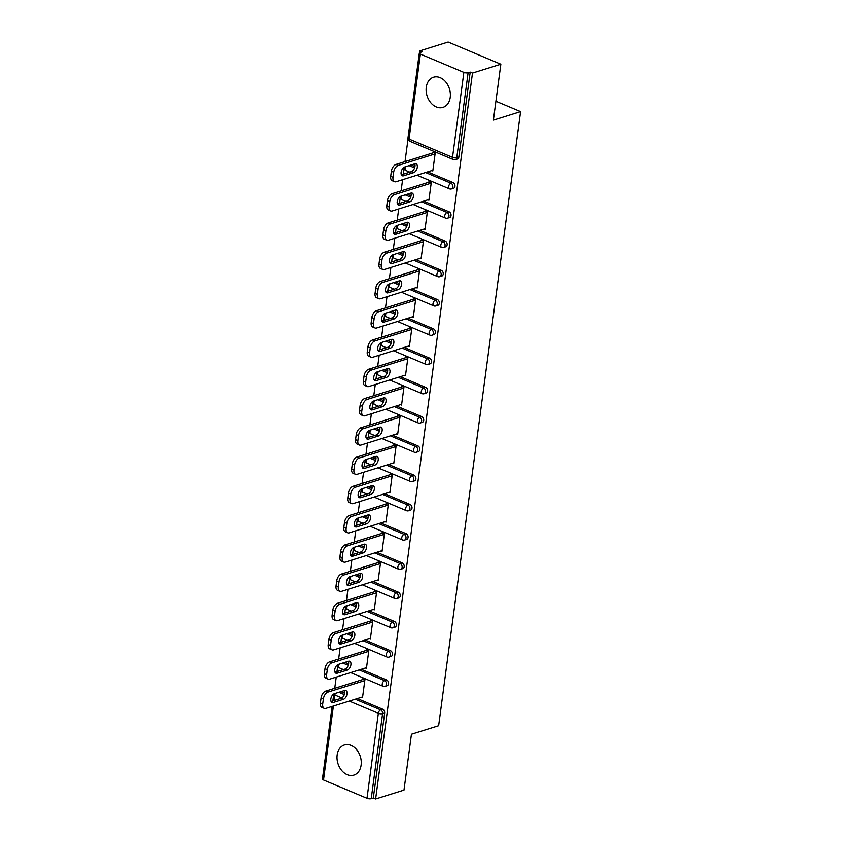 <?xml version="1.0" encoding="UTF-8"?>
<svg xmlns="http://www.w3.org/2000/svg" width="841" height="841" viewBox="0 0 841 841"><rect width="100%" height="100%" fill="white"/><g stroke="black" fill="none" stroke-linecap="round" stroke-linejoin="round"><path stroke-width="1.26" d="M426.261 87.275A15.79 11.721 -107.3 0 0 430.729 102.676A15.79 11.721 -107.3 0 0 442.955 107.385A15.79 11.721 -107.3 0 0 450.229 97.356A15.79 11.721 -107.3 0 0 445.751 81.955A15.79 11.721 -107.3 0 0 433.535 77.235A15.79 11.721 -107.3 0 0 426.261 87.275M337.167 755.008A15.79 11.721 -107.3 0 0 341.635 770.398A15.79 11.721 -107.3 0 0 353.851 775.118A15.79 11.721 -107.3 0 0 361.136 765.089A15.79 11.721 -107.3 0 0 356.658 749.688A15.79 11.721 -107.3 0 0 344.442 744.968A15.79 11.721 -107.3 0 0 337.167 755.008M419.796 50.902L422.098 51.869L420.027 52.52A3.038 1.083 7.6 0 0 419.323 53.088A3.038 1.083 7.6 0 0 420.384 54.097L463.864 72.389A3.038 1.083 7.6 0 0 468.111 72.746L470.182 72.105L472.484 73.072L500.837 64.221L448.148 42.05L419.796 50.902L419.543 52.752M408.022 139.101L405.026 161.609M404.122 168.358L403.344 174.171M402.608 179.69L401.115 190.865M400.221 197.624L399.443 203.438M398.708 208.946L397.215 220.132M396.311 226.881L395.533 232.694M394.797 238.213L393.304 249.388M392.411 256.137L391.633 261.95M390.897 267.47L389.404 278.644M388.5 285.404L387.733 291.217M386.997 296.726L385.504 307.911M384.6 314.66L383.822 320.474M383.086 325.993L381.593 337.167M380.7 343.927L379.922 349.74M379.186 355.249L377.693 366.424M376.789 373.183L376.011 378.997M375.275 384.505L373.793 395.69M372.889 402.44L372.111 408.253M371.375 413.772L369.882 424.947M368.978 431.706L368.211 437.52M367.475 443.028L365.982 454.214M365.078 460.963L364.3 466.776M363.564 472.285L362.072 483.47M361.178 490.219L360.4 496.032M359.664 501.551L358.171 512.726M357.267 519.486L356.5 525.299M355.764 530.808L354.271 541.993M353.367 548.742L352.589 554.555M351.853 560.074L350.361 571.249M349.467 578.009L348.689 583.812M347.953 589.331L346.46 600.506M345.556 607.265L344.778 613.078M344.043 618.587L342.56 629.772M341.656 636.521L340.878 642.335M340.142 647.854L338.65 659.029M337.746 665.788L336.978 671.602M336.242 677.11L334.75 688.295M500.837 64.221L493.383 120.116L520.579 111.622L495.906 101.246M520.579 111.622L438.645 725.709L411.449 734.204L403.985 790.098L375.633 798.95L373.32 797.983L384.663 713.01L382.592 713.662L371.249 798.624L373.32 797.983M371.249 798.624A3.038 1.083 -172.4 0 1 367.002 798.267L323.533 779.975A3.038 1.083 -172.4 0 1 322.471 778.966L332.142 706.429M472.484 73.072L375.633 798.95M362.513 679.623L362.608 678.876L364.91 679.843L362.534 697.662L361.556 697.252M470.182 72.105L458.839 157.067A3.038 2.25 72.7 0 1 457.441 159.002L455.37 159.643A3.038 2.25 72.7 0 0 456.768 157.719L458.839 157.067M340.931 691.638L344.684 693.215M357.362 698.556L382.729 709.226A3.038 2.25 72.7 0 1 384.663 713.01M411.207 164.962L414.96 166.539M427.638 171.869L453.005 182.55A3.038 2.25 72.7 0 1 454.939 186.334A3.038 2.25 72.7 0 1 453.541 188.258L451.47 188.91A3.038 2.25 72.7 0 0 452.868 186.975A3.038 2.25 -107.3 0 0 450.934 183.191L453.005 182.55M407.307 194.218L411.049 195.795M423.738 201.136L449.105 211.806A3.038 2.25 72.7 0 1 451.028 215.59A3.038 2.25 72.7 0 1 449.63 217.525L447.559 218.166A3.038 2.25 72.7 0 0 448.957 216.242A3.038 2.25 -107.3 0 0 447.034 212.458L449.105 211.806M403.396 223.485L407.149 225.062M419.838 230.392L445.204 241.073A3.038 2.25 72.7 0 1 447.128 244.847A3.038 2.25 72.7 0 1 445.73 246.781L443.659 247.422A3.038 2.25 72.7 0 0 445.057 245.498A3.038 2.25 -107.3 0 0 443.123 241.714L445.204 241.073M399.496 252.742L403.249 254.318M415.927 259.659L441.294 270.329A3.038 2.25 72.7 0 1 443.228 274.113A3.038 2.25 72.7 0 1 441.83 276.037L439.748 276.689A3.038 2.25 72.7 0 0 441.157 274.755A3.038 2.25 -107.3 0 0 439.223 270.97L441.294 270.329M395.596 281.998L399.338 283.575M412.027 288.915L437.394 299.585A3.038 2.25 72.7 0 1 439.317 303.37A3.038 2.25 72.7 0 1 437.919 305.304L435.848 305.945A3.038 2.25 72.7 0 0 437.246 304.022A3.038 2.25 -107.3 0 0 435.323 300.237L437.394 299.585M391.685 311.265L395.438 312.841M408.116 318.171L433.483 328.852A3.038 2.25 72.7 0 1 435.417 332.626A3.038 2.25 72.7 0 1 434.019 334.56L431.948 335.212A3.038 2.25 72.7 0 0 433.346 333.278A3.038 2.25 -107.3 0 0 431.412 329.493L433.483 328.852M387.785 340.521L391.538 342.098M404.216 347.438L429.583 358.108A3.038 2.25 72.7 0 1 431.507 361.893A3.038 2.25 72.7 0 1 430.108 363.817L428.037 364.468A3.038 2.25 72.7 0 0 429.436 362.534A3.038 2.25 -107.3 0 0 427.512 358.76L429.583 358.108M383.885 369.777L387.627 371.354M400.316 376.694L425.683 387.365A3.038 2.25 72.7 0 1 427.606 391.149A3.038 2.25 72.7 0 1 426.208 393.083L424.137 393.725A3.038 2.25 72.7 0 0 425.535 391.801A3.038 2.25 -107.3 0 0 423.612 388.016L425.683 387.365M379.974 399.044L383.727 400.621M396.405 405.951L421.772 416.631A3.038 2.25 72.7 0 1 423.706 420.416A3.038 2.25 72.7 0 1 422.308 422.34L420.237 422.991A3.038 2.25 72.7 0 0 421.635 421.057A3.038 2.25 -107.3 0 0 419.701 417.273L421.772 416.631M376.074 428.3L379.817 429.877M392.505 435.218L417.872 445.888A3.038 2.25 72.7 0 1 419.796 449.672A3.038 2.25 72.7 0 1 418.397 451.606L416.327 452.248A3.038 2.25 72.7 0 0 417.725 450.313A3.038 2.25 -107.3 0 0 415.801 446.539L417.872 445.888M372.164 457.557L375.916 459.144M388.605 464.474L413.961 475.144A3.038 2.25 72.7 0 1 415.896 478.928A3.038 2.25 72.7 0 1 414.497 480.863L412.426 481.504A3.038 2.25 72.7 0 0 413.825 479.58A3.038 2.25 -107.3 0 0 411.89 475.796L413.961 475.144M368.263 486.823L372.016 488.4M384.694 493.741L410.061 504.411A3.038 2.25 72.7 0 1 411.995 508.195A3.038 2.25 72.7 0 1 410.587 510.119L408.516 510.771A3.038 2.25 72.7 0 0 409.914 508.837A3.038 2.25 -107.3 0 0 407.99 505.052L410.061 504.411M364.363 516.08L368.106 517.657M380.794 522.997L406.161 533.667A3.038 2.25 72.7 0 1 408.085 537.452A3.038 2.25 72.7 0 1 406.687 539.386L404.616 540.027A3.038 2.25 72.7 0 0 406.014 538.103A3.038 2.25 -107.3 0 0 404.09 534.319L406.161 533.667M360.453 545.346L364.206 546.923M376.884 552.253L402.25 562.934A3.038 2.25 72.7 0 1 404.185 566.708A3.038 2.25 72.7 0 1 402.786 568.642L400.715 569.294A3.038 2.25 72.7 0 0 402.114 567.36A3.038 2.25 -107.3 0 0 400.179 563.575L402.25 562.934M356.552 574.603L360.295 576.18M372.983 581.52L398.35 592.19A3.038 2.25 72.7 0 1 400.274 595.975A3.038 2.25 72.7 0 1 398.876 597.898L396.805 598.55A3.038 2.25 72.7 0 0 398.203 596.616A3.038 2.25 -107.3 0 0 396.279 592.831L398.35 592.19M352.652 603.859L356.395 605.436M369.083 610.776L394.45 621.446A3.038 2.25 72.7 0 1 396.374 625.231A3.038 2.25 72.7 0 1 394.976 627.165L392.905 627.807A3.038 2.25 72.7 0 0 394.303 625.883A3.038 2.25 -107.3 0 0 392.369 622.098L394.45 621.446M348.742 633.126L352.495 634.703M365.173 640.033L390.539 650.713A3.038 2.25 72.7 0 1 392.474 654.498A3.038 2.25 72.7 0 1 391.076 656.422L388.994 657.073A3.038 2.25 72.7 0 0 390.403 655.139A3.038 2.25 -107.3 0 0 388.468 651.355L390.539 650.713M344.842 662.382L348.584 663.959M361.273 669.299L386.639 679.97A3.038 2.25 72.7 0 1 388.563 683.754A3.038 2.25 72.7 0 1 387.165 685.678L385.094 686.33A3.038 2.25 72.7 0 0 386.492 684.395A3.038 2.25 -107.3 0 0 384.568 680.621L386.639 679.97M365.457 667.985L366.445 668.406L368.821 650.587L366.518 649.609L366.413 650.366M369.367 638.729L370.345 639.139L372.721 621.32L370.418 620.353L370.324 621.1M373.267 609.473L374.245 609.883L376.631 592.064L374.319 591.097L374.224 591.843M377.167 580.206L378.156 580.626L380.531 562.808L378.229 561.83L378.124 562.587M381.078 550.95L382.056 551.36L384.432 533.541L382.129 532.574L382.035 533.32M384.978 521.693L385.966 522.103L388.342 504.285L386.04 503.317L385.935 504.064M388.889 492.427L389.867 492.837L392.242 475.018L389.94 474.051L389.835 474.808M392.789 463.17L393.767 463.58L396.143 445.762L393.84 444.794L393.746 445.541M396.689 433.903L397.677 434.324L400.053 416.505L397.751 415.528L397.646 416.284M400.6 404.647L401.577 405.057L403.953 387.238L401.651 386.271L401.556 387.018M404.5 375.391L405.478 375.801L407.864 357.982L405.551 357.015L405.457 357.761M408.411 346.124L409.388 346.545L411.764 328.726L409.462 327.748L409.357 328.505M412.311 316.868L413.288 317.278L415.664 299.459L413.362 298.492L413.267 299.238M416.211 287.611L417.199 288.021L419.575 270.203L417.273 269.236L417.168 269.982M420.122 258.345L421.099 258.755L423.475 240.936L421.173 239.969L421.068 240.726M424.022 229.088L424.999 229.498L427.386 211.68L425.073 210.713L424.978 211.459M427.922 199.822L428.91 200.242L431.286 182.423L428.984 181.446L428.878 182.203M431.832 170.565L432.81 170.975L435.186 153.157L432.884 152.189L432.789 152.936M322.723 703.98L323.407 698.913L321.094 697.946L320.421 703.013L322.723 703.98A6.076 3.448 112.8 0 0 324.258 708.364A6.076 3.448 112.8 0 0 325.856 708.395L362.639 696.916M321.094 697.946A6.076 3.448 -67.2 0 1 325.73 691.102L328.043 692.069L364.815 680.59M328.043 692.069A6.076 3.448 112.8 0 0 323.407 698.913M343.391 699.323A4.762 2.702 112.8 0 0 346.818 694.971A4.762 2.702 112.8 0 0 345.819 690.535A4.762 2.702 112.8 0 0 344.568 690.514L334.466 693.667A4.762 2.702 112.8 0 0 331.039 698.019A4.762 2.702 112.8 0 0 332.027 702.456A4.762 2.702 112.8 0 0 333.288 702.477L343.391 699.323L341.089 698.356A4.762 2.702 112.8 0 0 344.137 695.065A4.762 2.702 112.8 0 0 344.463 690.545M324.258 708.364L321.956 707.397A6.076 3.448 -67.2 0 1 320.421 703.013M325.73 691.102L363.596 679.286M331.091 701.478L341.089 698.356M326.634 674.713L327.307 669.657L325.004 668.679L324.321 673.746L326.634 674.713A6.076 3.448 112.8 0 0 328.158 679.107A6.076 3.448 112.8 0 0 329.767 679.129L366.539 667.649M325.004 668.679A6.076 3.448 -67.2 0 1 329.64 661.846L331.943 662.813L368.715 651.333M331.943 662.813A6.076 3.448 112.8 0 0 327.307 669.657M347.291 670.067A4.762 2.702 112.8 0 0 350.718 665.704A4.762 2.702 112.8 0 0 349.73 661.268A4.762 2.702 112.8 0 0 348.468 661.247L338.366 664.401A4.762 2.702 112.8 0 0 334.939 668.763A4.762 2.702 112.8 0 0 335.937 673.199A4.762 2.702 112.8 0 0 337.188 673.221L347.291 670.067L344.989 669.1A4.762 2.702 112.8 0 0 348.037 665.809A4.762 2.702 112.8 0 0 348.363 661.278M328.158 679.107L325.856 678.13A6.076 3.448 -67.2 0 1 324.321 673.746M329.64 661.846L367.496 650.03M334.991 672.211L344.989 669.1M330.534 645.457L331.207 640.39L328.905 639.423L328.232 644.49L330.534 645.457A6.076 3.448 112.8 0 0 332.069 649.841A6.076 3.448 112.8 0 0 333.667 649.872L370.45 638.393M328.905 639.423A6.076 3.448 -67.2 0 1 333.541 632.579L335.843 633.557L372.626 622.077M335.843 633.557A6.076 3.448 112.8 0 0 331.207 640.39M351.202 640.8A4.762 2.702 112.8 0 0 354.618 636.448A4.762 2.702 112.8 0 0 353.63 632.012A4.762 2.702 112.8 0 0 352.379 631.99L342.276 635.144A4.762 2.702 112.8 0 0 338.849 639.496A4.762 2.702 112.8 0 0 339.838 643.933A4.762 2.702 112.8 0 0 341.099 643.954L351.202 640.8L348.889 639.833A4.762 2.702 112.8 0 0 351.937 636.553A4.762 2.702 112.8 0 0 352.274 632.022M332.069 649.841L329.756 648.874A6.076 3.448 -67.2 0 1 328.232 644.49M333.541 632.579L371.396 620.763M338.902 642.955L348.889 639.833M334.434 616.201L335.117 611.134L332.815 610.167L332.132 615.223L334.434 616.201A6.076 3.448 112.8 0 0 335.969 620.584A6.076 3.448 112.8 0 0 337.577 620.616L374.35 609.136M332.815 610.167A6.076 3.448 -67.2 0 1 337.441 603.323L339.753 604.29L376.526 592.81M339.753 604.29A6.076 3.448 112.8 0 0 335.117 611.134M355.102 611.544A4.762 2.702 112.8 0 0 358.529 607.191A4.762 2.702 112.8 0 0 357.541 602.755A4.762 2.702 112.8 0 0 356.279 602.734L346.177 605.877A4.762 2.702 112.8 0 0 342.75 610.24A4.762 2.702 112.8 0 0 343.748 614.676A4.762 2.702 112.8 0 0 344.999 614.697L355.102 611.544L352.8 610.577A4.762 2.702 112.8 0 0 355.848 607.286A4.762 2.702 112.8 0 0 356.174 602.766M335.969 620.584L333.667 619.617A6.076 3.448 -67.2 0 1 332.132 615.223M337.441 603.323L375.307 591.507M342.802 613.699L352.8 610.577M338.345 586.934L339.018 581.877L336.715 580.9L336.043 585.967L338.345 586.934A6.076 3.448 112.8 0 0 339.869 591.328A6.076 3.448 112.8 0 0 341.478 591.349L378.25 579.87M336.715 580.9A6.076 3.448 -67.2 0 1 341.351 574.067L343.654 575.034L380.426 563.554M343.654 575.034A6.076 3.448 112.8 0 0 339.018 581.877M359.002 582.287A4.762 2.702 112.8 0 0 362.429 577.925A4.762 2.702 112.8 0 0 361.441 573.488A4.762 2.702 112.8 0 0 360.179 573.467L350.077 576.621A4.762 2.702 112.8 0 0 346.66 580.984A4.762 2.702 112.8 0 0 347.648 585.42A4.762 2.702 112.8 0 0 348.91 585.441L359.002 582.287L356.7 581.31A4.762 2.702 112.8 0 0 359.748 578.03A4.762 2.702 112.8 0 0 360.074 573.499M339.869 591.328L337.567 590.35A6.076 3.448 -67.2 0 1 336.043 585.967M341.351 574.067L379.207 562.251M346.702 584.432L356.7 581.31M342.245 557.678L342.918 552.611L340.616 551.643L339.943 556.71L342.245 557.678A6.076 3.448 112.8 0 0 343.78 562.061A6.076 3.448 112.8 0 0 345.378 562.093L382.161 550.613M340.616 551.643A6.076 3.448 -67.2 0 1 345.252 544.8L347.554 545.777L384.337 534.298M347.554 545.777A6.076 3.448 112.8 0 0 342.918 552.611M362.913 553.021A4.762 2.702 112.8 0 0 366.34 548.668A4.762 2.702 112.8 0 0 365.341 544.232A4.762 2.702 112.8 0 0 364.09 544.211L353.987 547.365A4.762 2.702 112.8 0 0 350.56 551.717A4.762 2.702 112.8 0 0 351.549 556.153A4.762 2.702 112.8 0 0 352.81 556.174L362.913 553.021L360.61 552.053A4.762 2.702 112.8 0 0 363.648 548.763A4.762 2.702 112.8 0 0 363.985 544.243M343.78 562.061L341.467 561.094A6.076 3.448 -67.2 0 1 339.943 556.71M345.252 544.8L383.107 532.984M350.613 555.176L360.61 552.053M346.156 528.421L346.828 523.354L344.526 522.387L343.843 527.444L346.156 528.421A6.076 3.448 112.8 0 0 347.68 532.805A6.076 3.448 112.8 0 0 349.288 532.826L386.061 521.346M344.526 522.387A6.076 3.448 -67.2 0 1 349.162 515.544L351.464 516.511L388.237 505.031M351.464 516.511A6.076 3.448 112.8 0 0 346.828 523.354M366.813 523.764A4.762 2.702 112.8 0 0 370.24 519.402A4.762 2.702 112.8 0 0 369.252 514.976A4.762 2.702 112.8 0 0 367.99 514.944L357.888 518.098A4.762 2.702 112.8 0 0 354.46 522.461A4.762 2.702 112.8 0 0 355.459 526.897A4.762 2.702 112.8 0 0 356.71 526.918L366.813 523.764L364.51 522.797A4.762 2.702 112.8 0 0 367.559 519.507A4.762 2.702 112.8 0 0 367.885 514.986M347.68 532.805L345.378 531.838A6.076 3.448 -67.2 0 1 343.843 527.444M349.162 515.544L387.018 503.727M354.513 525.919L364.51 522.797M350.056 499.155L350.729 494.088L348.426 493.12L347.754 498.187L350.056 499.155A6.076 3.448 112.8 0 0 351.58 503.538A6.076 3.448 112.8 0 0 353.188 503.57L389.961 492.09M348.426 493.12A6.076 3.448 -67.2 0 1 353.062 486.287L355.365 487.254L392.148 475.775M355.365 487.254A6.076 3.448 112.8 0 0 350.729 494.088M370.723 494.508A4.762 2.702 112.8 0 0 374.14 490.145A4.762 2.702 112.8 0 0 373.152 485.709A4.762 2.702 112.8 0 0 371.89 485.688L361.798 488.842A4.762 2.702 112.8 0 0 358.371 493.194A4.762 2.702 112.8 0 0 359.359 497.63A4.762 2.702 112.8 0 0 360.621 497.662L370.723 494.508L368.411 493.53A4.762 2.702 112.8 0 0 371.459 490.25A4.762 2.702 112.8 0 0 371.785 485.72M351.58 503.538L349.278 502.571A6.076 3.448 -67.2 0 1 347.754 498.187M353.062 486.287L390.918 474.461M358.424 496.653L368.411 493.53M353.956 469.898L354.639 464.831L352.326 463.864L351.654 468.931L353.956 469.898A6.076 3.448 112.8 0 0 355.491 474.282A6.076 3.448 112.8 0 0 357.089 474.313L393.872 462.834M352.326 463.864A6.076 3.448 -67.2 0 1 356.962 457.02L359.275 457.988L396.048 446.508M359.275 457.988A6.076 3.448 112.8 0 0 354.639 464.831M374.623 465.241A4.762 2.702 112.8 0 0 378.051 460.889A4.762 2.702 112.8 0 0 377.052 456.453A4.762 2.702 112.8 0 0 375.801 456.432L365.698 459.585A4.762 2.702 112.8 0 0 362.271 463.938A4.762 2.702 112.8 0 0 363.27 468.374A4.762 2.702 112.8 0 0 364.521 468.395L374.623 465.241L372.321 464.274A4.762 2.702 112.8 0 0 375.37 460.984A4.762 2.702 112.8 0 0 375.696 456.463M355.491 474.282L353.188 473.315A6.076 3.448 -67.2 0 1 351.654 468.931M356.962 457.02L394.828 445.204M362.324 467.396L372.321 464.274M357.867 440.631L358.539 435.575L356.237 434.597L355.564 439.664L357.867 440.631A6.076 3.448 112.8 0 0 359.391 445.026A6.076 3.448 112.8 0 0 360.999 445.047L397.772 433.567M356.237 434.597A6.076 3.448 -67.2 0 1 360.873 427.764L363.175 428.731L399.948 417.252M363.175 428.731A6.076 3.448 112.8 0 0 358.539 435.575M378.524 435.985A4.762 2.702 112.8 0 0 381.951 431.622A4.762 2.702 112.8 0 0 380.962 427.186A4.762 2.702 112.8 0 0 379.701 427.165L369.598 430.319A4.762 2.702 112.8 0 0 366.182 434.681A4.762 2.702 112.8 0 0 367.17 439.118A4.762 2.702 112.8 0 0 368.421 439.139L378.524 435.985L376.221 435.018A4.762 2.702 112.8 0 0 379.27 431.727A4.762 2.702 112.8 0 0 379.596 427.196M359.391 445.026L357.089 444.048A6.076 3.448 -67.2 0 1 355.564 439.664M360.873 427.764L398.729 415.948M366.224 438.129L376.221 435.018M361.767 411.375L362.439 406.308L360.137 405.341L359.464 410.408L361.767 411.375A6.076 3.448 112.8 0 0 363.301 415.759A6.076 3.448 112.8 0 0 364.899 415.79L401.683 404.311M360.137 405.341A6.076 3.448 -67.2 0 1 364.773 398.508L367.075 399.475L403.859 387.995M367.075 399.475A6.076 3.448 112.8 0 0 362.439 406.308M382.434 406.718A4.762 2.702 112.8 0 0 385.861 402.366A4.762 2.702 112.8 0 0 384.863 397.93A4.762 2.702 112.8 0 0 383.612 397.909L373.509 401.062A4.762 2.702 112.8 0 0 370.082 405.415A4.762 2.702 112.8 0 0 371.07 409.851A4.762 2.702 112.8 0 0 372.332 409.872L382.434 406.718L380.132 405.751A4.762 2.702 112.8 0 0 383.17 402.471A4.762 2.702 112.8 0 0 383.507 397.94M363.301 415.759L360.989 414.792A6.076 3.448 -67.2 0 1 359.464 410.408M364.773 398.508L402.629 386.681M370.135 408.873L380.132 405.751M365.667 382.119L366.35 377.052L364.048 376.085L363.365 381.141L365.667 382.119A6.076 3.448 112.8 0 0 367.202 386.503A6.076 3.448 112.8 0 0 368.81 386.534L405.583 375.054M364.048 376.085A6.076 3.448 -67.2 0 1 368.684 369.241L370.986 370.208L407.759 358.729M370.986 370.208A6.076 3.448 112.8 0 0 366.35 377.052M386.334 377.462A4.762 2.702 112.8 0 0 389.761 373.11A4.762 2.702 112.8 0 0 388.773 368.673A4.762 2.702 112.8 0 0 387.512 368.652L377.409 371.796A4.762 2.702 112.8 0 0 373.982 376.158A4.762 2.702 112.8 0 0 374.981 380.595A4.762 2.702 112.8 0 0 376.232 380.616L386.334 377.462L384.032 376.495A4.762 2.702 112.8 0 0 387.081 373.204A4.762 2.702 112.8 0 0 387.407 368.684M367.202 386.503L364.899 385.535A6.076 3.448 -67.2 0 1 363.365 381.141M368.684 369.241L406.539 357.425M374.035 379.617L384.032 376.495M369.577 352.852L370.25 347.796L367.948 346.818L367.275 351.885L369.577 352.852A6.076 3.448 112.8 0 0 371.102 357.246A6.076 3.448 112.8 0 0 372.71 357.267L409.483 345.788M367.948 346.818A6.076 3.448 -67.2 0 1 372.584 339.985L374.886 340.952L411.659 329.472M374.886 340.952A6.076 3.448 112.8 0 0 370.25 347.796M390.235 348.206A4.762 2.702 112.8 0 0 393.662 343.843A4.762 2.702 112.8 0 0 392.673 339.407A4.762 2.702 112.8 0 0 391.412 339.386L381.32 342.539A4.762 2.702 112.8 0 0 377.893 346.902A4.762 2.702 112.8 0 0 378.881 351.338A4.762 2.702 112.8 0 0 380.143 351.359L390.235 348.206L387.932 347.238A4.762 2.702 112.8 0 0 390.981 343.948A4.762 2.702 112.8 0 0 391.307 339.417M371.102 357.246L368.8 356.269A6.076 3.448 -67.2 0 1 367.275 351.885M372.584 339.985L410.44 328.169M377.935 350.35L387.932 347.238M373.478 323.596L374.161 318.529L371.848 317.562L371.175 322.629L373.478 323.596A6.076 3.448 112.8 0 0 375.012 327.979A6.076 3.448 112.8 0 0 376.61 328.011L413.394 316.531M371.848 317.562A6.076 3.448 -67.2 0 1 376.484 310.718L378.786 311.696L415.57 300.216M378.786 311.696A6.076 3.448 112.8 0 0 374.161 318.529M394.145 318.939A4.762 2.702 112.8 0 0 397.572 314.587A4.762 2.702 112.8 0 0 396.574 310.15A4.762 2.702 112.8 0 0 395.323 310.129L385.22 313.283A4.762 2.702 112.8 0 0 381.793 317.635A4.762 2.702 112.8 0 0 382.781 322.071A4.762 2.702 112.8 0 0 384.043 322.092L394.145 318.939L391.843 317.972A4.762 2.702 112.8 0 0 394.892 314.692A4.762 2.702 112.8 0 0 395.217 310.161M375.012 327.979L372.71 327.012A6.076 3.448 -67.2 0 1 371.175 322.629M376.484 310.718L414.35 298.902M381.846 321.094L391.843 317.972M377.388 294.339L378.061 289.272L375.759 288.305L375.075 293.362L377.388 294.339A6.076 3.448 112.8 0 0 378.913 298.723A6.076 3.448 112.8 0 0 380.521 298.755L417.294 287.265M375.759 288.305A6.076 3.448 -67.2 0 1 380.395 281.462L382.697 282.429L419.47 270.949M382.697 282.429A6.076 3.448 112.8 0 0 378.061 289.272M398.045 289.682A4.762 2.702 112.8 0 0 401.472 285.33A4.762 2.702 112.8 0 0 400.484 280.894A4.762 2.702 112.8 0 0 399.223 280.862L389.12 284.016A4.762 2.702 112.8 0 0 385.693 288.379A4.762 2.702 112.8 0 0 386.692 292.815A4.762 2.702 112.8 0 0 387.943 292.836L398.045 289.682L395.743 288.715A4.762 2.702 112.8 0 0 398.792 285.425A4.762 2.702 112.8 0 0 399.118 280.905M378.913 298.723L376.61 297.756A6.076 3.448 -67.2 0 1 375.075 293.362M380.395 281.462L418.25 269.646M385.746 291.838L395.743 288.715M381.288 265.073L381.961 260.016L379.659 259.039L378.986 264.106L381.288 265.073A6.076 3.448 112.8 0 0 382.813 269.456A6.076 3.448 112.8 0 0 384.421 269.488L421.204 258.008M379.659 259.039A6.076 3.448 -67.2 0 1 384.295 252.205L386.597 253.173L423.38 241.693M386.597 253.173A6.076 3.448 112.8 0 0 381.961 260.016M401.956 260.426A4.762 2.702 112.8 0 0 405.373 256.063A4.762 2.702 112.8 0 0 404.384 251.627A4.762 2.702 112.8 0 0 403.123 251.606L393.031 254.76A4.762 2.702 112.8 0 0 389.604 259.123A4.762 2.702 112.8 0 0 390.592 263.548A4.762 2.702 112.8 0 0 391.853 263.58L401.956 260.426L399.643 259.449A4.762 2.702 112.8 0 0 402.692 256.169A4.762 2.702 112.8 0 0 403.018 251.638M382.813 269.456L380.51 268.489A6.076 3.448 -67.2 0 1 378.986 264.106M384.295 252.205L422.15 240.379M389.656 262.571L399.643 259.449M385.189 235.816L385.872 230.749L383.559 229.782L382.886 234.849L385.189 235.816A6.076 3.448 112.8 0 0 386.723 240.2A6.076 3.448 112.8 0 0 388.332 240.232L425.104 228.752M383.559 229.782A6.076 3.448 -67.2 0 1 388.195 222.939L390.508 223.916L427.281 212.426M390.508 223.916A6.076 3.448 112.8 0 0 385.872 230.749M405.856 231.159A4.762 2.702 112.8 0 0 409.283 226.807A4.762 2.702 112.8 0 0 408.284 222.371A4.762 2.702 112.8 0 0 407.033 222.35L396.931 225.504A4.762 2.702 112.8 0 0 393.504 229.856A4.762 2.702 112.8 0 0 394.503 234.292A4.762 2.702 112.8 0 0 395.754 234.313L405.856 231.159L403.554 230.192A4.762 2.702 112.8 0 0 406.602 226.902A4.762 2.702 112.8 0 0 406.928 222.381M386.723 240.2L384.421 239.233A6.076 3.448 -67.2 0 1 382.886 234.849M388.195 222.939L426.061 211.123M393.556 233.314L403.554 230.192M389.099 206.56L389.772 201.493L387.47 200.526L386.797 205.582L389.099 206.56A6.076 3.448 112.8 0 0 390.623 210.944A6.076 3.448 112.8 0 0 392.232 210.965L429.005 199.485M387.47 200.526A6.076 3.448 -67.2 0 1 392.106 193.682L394.408 194.649L431.181 183.17M394.408 194.649A6.076 3.448 112.8 0 0 389.772 201.493M409.756 201.903A4.762 2.702 112.8 0 0 413.183 197.54A4.762 2.702 112.8 0 0 412.195 193.104A4.762 2.702 112.8 0 0 410.934 193.083L400.831 196.237A4.762 2.702 112.8 0 0 397.415 200.6A4.762 2.702 112.8 0 0 398.403 205.036A4.762 2.702 112.8 0 0 399.664 205.057L409.756 201.903L407.454 200.936A4.762 2.702 112.8 0 0 410.503 197.646A4.762 2.702 112.8 0 0 410.829 193.115M390.623 210.944L388.321 209.966A6.076 3.448 -67.2 0 1 386.797 205.582M392.106 193.682L429.961 181.866M397.457 204.048L407.454 200.936M392.999 177.293L393.672 172.226L391.37 171.259L390.697 176.326L392.999 177.293A6.076 3.448 112.8 0 0 394.534 181.677A6.076 3.448 112.8 0 0 396.132 181.709L432.915 170.229M391.37 171.259A6.076 3.448 -67.2 0 1 396.006 164.426L398.308 165.393L435.091 153.914M398.308 165.393A6.076 3.448 112.8 0 0 393.672 172.226M413.667 172.647A4.762 2.702 112.8 0 0 417.094 168.284A4.762 2.702 112.8 0 0 416.095 163.848A4.762 2.702 112.8 0 0 414.844 163.827L404.742 166.981A4.762 2.702 112.8 0 0 401.315 171.333A4.762 2.702 112.8 0 0 402.303 175.769A4.762 2.702 112.8 0 0 403.564 175.79L413.667 172.647L411.365 171.669A4.762 2.702 112.8 0 0 414.403 168.389A4.762 2.702 112.8 0 0 414.739 163.858M394.534 181.677L392.221 180.71A6.076 3.448 -67.2 0 1 390.697 176.326M396.006 164.426L433.861 152.599M401.367 174.791L411.365 171.669M367.002 798.267L378.345 713.294L349.299 701.079M341.888 697.956L334.876 695.002L334.14 700.521M333.404 706.041L323.533 779.975M355.291 699.207L380.658 709.878A3.038 2.25 -107.3 0 1 382.592 713.662A3.038 1.083 -172.4 0 1 378.345 713.294A3.038 1.724 -67.2 0 1 380.658 709.878L382.729 709.226M335.391 693.373A3.038 1.724 -67.2 0 0 334.876 695.002A3.038 1.083 -172.4 0 1 333.803 693.993A3.038 3.038 0 0 0 333.803 693.993L332.878 700.921M420.384 54.097L409.052 139.059L452.521 157.351L463.864 72.389M468.111 72.746L456.768 157.719A3.038 1.083 7.6 0 1 452.521 157.351A3.038 1.724 112.8 0 0 453.288 159.548A3.038 3.038 0 0 0 455.37 159.643M419.323 53.088L407.98 138.05A3.038 1.083 7.6 0 0 409.052 139.059A3.038 1.724 112.8 0 0 409.819 141.256L453.288 159.548M338.86 692.29L344.326 694.592M339.291 664.117A3.038 1.724 -67.2 0 0 338.776 665.746A3.038 1.724 112.8 0 0 339.543 667.943L343.443 669.583M359.202 669.941L384.568 680.621A3.038 1.724 -67.2 0 0 382.245 684.038A3.038 1.724 112.8 0 0 383.012 686.235A3.038 3.038 0 0 0 385.094 686.33M342.771 663.034L348.227 665.326M346.671 633.767L352.127 636.069M363.102 640.684L388.468 651.355A3.038 1.724 -67.2 0 0 386.156 654.782A3.038 1.724 112.8 0 0 386.913 656.968A3.038 3.038 0 0 0 388.994 657.073M350.571 604.511L356.037 606.803M367.012 611.428L392.369 622.098A3.038 1.724 -67.2 0 0 390.056 625.515A3.038 1.724 112.8 0 0 390.823 627.712A3.038 3.038 0 0 0 392.905 627.807M354.481 575.244L359.937 577.546M370.913 582.161L396.279 592.831A3.038 1.724 -67.2 0 0 393.956 596.258A3.038 1.724 112.8 0 0 394.723 598.445A3.038 3.038 0 0 0 396.805 598.55M358.382 545.988L363.848 548.29M374.813 552.905L400.179 563.575A3.038 1.724 -67.2 0 0 397.867 566.992A3.038 1.724 112.8 0 0 398.634 569.189A3.038 3.038 0 0 0 400.715 569.294M362.292 516.731L367.748 519.023M378.723 523.638L404.09 534.319A3.038 1.724 -67.2 0 0 401.767 537.735A3.038 1.724 112.8 0 0 402.534 539.933A3.038 3.038 0 0 0 404.616 540.027M366.192 487.465L371.648 489.767M382.623 494.382L407.99 505.052A3.038 1.724 -67.2 0 0 405.677 508.479A3.038 1.724 112.8 0 0 406.434 510.666A3.038 3.038 0 0 0 408.516 510.771M370.093 458.208L375.559 460.511M386.524 465.126L411.89 475.796A3.038 1.724 -67.2 0 0 409.578 479.212A3.038 1.724 112.8 0 0 410.345 481.409A3.038 3.038 0 0 0 412.426 481.504M374.003 428.952L379.459 431.244M390.434 435.859L415.801 446.539A3.038 1.724 -67.2 0 0 413.478 449.956A3.038 1.724 112.8 0 0 414.245 452.153A3.038 3.038 0 0 0 416.327 452.248M377.903 399.685L383.359 401.987M394.334 406.602L419.701 417.273A3.038 1.724 -67.2 0 0 417.388 420.7A3.038 1.724 112.8 0 0 418.145 422.886A3.038 3.038 0 0 0 420.237 422.991M381.803 370.429L387.27 372.721M398.245 377.346L423.612 388.016A3.038 1.724 -67.2 0 0 421.288 391.433A3.038 1.724 112.8 0 0 422.056 393.63A3.038 3.038 0 0 0 424.137 393.725M385.714 341.173L391.17 343.464M402.145 348.079L427.512 358.76A3.038 1.724 -67.2 0 0 425.189 362.177A3.038 1.724 112.8 0 0 425.956 364.363A3.038 3.038 0 0 0 428.037 364.468M389.614 311.906L395.081 314.208M406.045 318.823L431.412 329.493A3.038 1.724 -67.2 0 0 429.099 332.91A3.038 1.724 112.8 0 0 429.867 335.107A3.038 3.038 0 0 0 431.948 335.212M393.525 282.65L398.981 284.941M409.956 289.556L435.323 300.237A3.038 1.724 -67.2 0 0 432.999 303.654A3.038 1.724 112.8 0 0 433.767 305.851A3.038 3.038 0 0 0 435.848 305.945M397.425 253.383L402.881 255.685M413.856 260.3L439.223 270.97A3.038 1.724 -67.2 0 0 436.91 274.397A3.038 1.724 112.8 0 0 437.667 276.584A3.038 3.038 0 0 0 439.748 276.689M401.325 224.126L406.792 226.429M417.756 231.044L443.123 241.714A3.038 1.724 -67.2 0 0 440.81 245.13A3.038 1.724 112.8 0 0 441.578 247.328A3.038 3.038 0 0 0 443.659 247.422M405.236 194.87L410.692 197.162M421.667 201.777L447.034 212.458A3.038 1.724 -67.2 0 0 444.71 215.874A3.038 1.724 112.8 0 0 445.478 218.071A3.038 3.038 0 0 0 447.559 218.166M409.136 165.603L414.602 167.906M425.567 172.521L450.934 183.191A3.038 1.724 -67.2 0 0 448.621 186.618A3.038 1.724 112.8 0 0 449.378 188.804A3.038 3.038 0 0 0 451.47 188.91M343.202 634.85A3.038 1.724 -67.2 0 0 342.676 636.49A3.038 1.724 112.8 0 0 343.443 638.676L347.344 640.316M347.102 605.594A3.038 1.724 -67.2 0 0 346.587 607.223A3.038 1.724 112.8 0 0 347.344 609.42L351.244 611.06M351.002 576.337A3.038 1.724 -67.2 0 0 350.487 577.967A3.038 1.724 112.8 0 0 351.254 580.153L355.154 581.804M354.913 547.071A3.038 1.724 -67.2 0 0 354.387 548.7A3.038 1.724 112.8 0 0 355.154 550.897L359.054 552.537M358.813 517.814A3.038 1.724 -67.2 0 0 358.298 519.444A3.038 1.724 112.8 0 0 359.065 521.641L362.965 523.281M362.723 488.558A3.038 1.724 -67.2 0 0 362.198 490.187A3.038 1.724 112.8 0 0 362.965 492.374L366.865 494.014M366.623 459.291A3.038 1.724 -67.2 0 0 366.108 460.921A3.038 1.724 112.8 0 0 366.865 463.118L370.765 464.758M370.524 430.035A3.038 1.724 -67.2 0 0 370.008 431.664A3.038 1.724 112.8 0 0 370.776 433.861L374.676 435.501M374.434 400.768A3.038 1.724 -67.2 0 0 373.909 402.408A3.038 1.724 112.8 0 0 374.676 404.595L378.576 406.235M378.334 371.512A3.038 1.724 -67.2 0 0 377.819 373.141A3.038 1.724 112.8 0 0 378.576 375.338L382.476 376.978M382.235 342.255A3.038 1.724 -67.2 0 0 381.719 343.885A3.038 1.724 112.8 0 0 382.487 346.072L386.387 347.722M386.145 312.989A3.038 1.724 -67.2 0 0 385.63 314.618A3.038 1.724 112.8 0 0 386.387 316.815L390.287 318.455M390.045 283.732A3.038 1.724 -67.2 0 0 389.53 285.362A3.038 1.724 112.8 0 0 390.298 287.559L394.198 289.199M393.956 254.476A3.038 1.724 -67.2 0 0 393.43 256.106A3.038 1.724 112.8 0 0 394.198 258.292L398.098 259.932M397.856 225.209A3.038 1.724 -67.2 0 0 397.341 226.839A3.038 1.724 112.8 0 0 398.098 229.036L401.998 230.676M401.756 195.953A3.038 1.724 -67.2 0 0 401.241 197.582A3.038 1.724 112.8 0 0 402.009 199.78L405.909 201.419M405.667 166.686A3.038 1.724 -67.2 0 0 405.141 168.326A3.038 1.724 112.8 0 0 405.909 170.513L409.809 172.153M333.288 702.477L331.133 701.573M337.188 673.221L335.044 672.316M341.099 643.954L338.944 643.05M344.999 614.697L342.844 613.793M348.91 585.441L346.755 584.537M352.81 556.174L350.655 555.27M356.71 526.918L354.566 526.014M360.621 497.662L358.466 496.747M364.521 468.395L362.366 467.491M368.421 439.139L366.277 438.235M372.332 409.872L370.177 408.968M376.232 380.616L374.087 379.712M380.143 351.359L377.987 350.455M384.043 322.092L381.888 321.188M387.943 292.836L385.798 291.932M391.853 263.58L389.698 262.665M395.754 234.313L393.599 233.409M399.664 205.057L397.509 204.153M403.564 175.79L401.409 174.886M337.714 664.705A3.038 3.038 0 0 0 337.704 664.737A3.038 3.038 0 0 0 339.543 667.943M350.644 672.611L383.012 686.235M341.614 635.439A3.038 3.038 0 0 0 343.443 638.676M354.555 643.354L386.913 656.968M345.525 606.182A3.038 3.038 0 0 0 345.514 606.214A3.038 3.038 0 0 0 347.344 609.42M358.455 614.088L390.823 627.712M349.425 576.926A3.038 3.038 0 0 0 351.254 580.153M362.366 584.831L394.723 598.445M353.325 547.659A3.038 3.038 0 0 0 355.154 550.897M366.266 555.575L398.634 569.189M357.236 518.403A3.038 3.038 0 0 0 357.225 518.434A3.038 3.038 0 0 0 359.065 521.641M370.166 526.308L402.534 539.933M361.136 489.147A3.038 3.038 0 0 0 362.965 492.374M374.077 497.052L406.434 510.666M365.036 459.88A3.038 3.038 0 0 0 366.865 463.118M377.977 467.796L410.345 481.409M368.947 430.624A3.038 3.038 0 0 0 368.936 430.655A3.038 3.038 0 0 0 370.776 433.861M381.888 438.529L414.245 452.153M372.847 401.357A3.038 3.038 0 0 0 374.676 404.595M385.788 409.273L418.145 422.886M376.757 372.1A3.038 3.038 0 0 0 376.747 372.132A3.038 3.038 0 0 0 378.576 375.338M389.688 380.006L422.056 393.63M380.658 342.844A3.038 3.038 0 0 0 382.487 346.072M393.599 350.75L425.956 364.363M384.558 313.577A3.038 3.038 0 0 0 386.387 316.815M397.499 321.493L429.867 335.107M388.468 284.321A3.038 3.038 0 0 0 388.458 284.353A3.038 3.038 0 0 0 390.298 287.559M401.399 292.226L433.767 305.851M392.369 255.065A3.038 3.038 0 0 0 394.198 258.292M405.309 262.97L437.667 276.584M396.279 225.798A3.038 3.038 0 0 0 396.269 225.83A3.038 3.038 0 0 0 398.098 229.036M409.21 233.714L441.578 247.328M400.179 196.542A3.038 3.038 0 0 0 400.169 196.573A3.038 3.038 0 0 0 402.009 199.78M413.12 204.447L445.478 218.071M404.079 167.285A3.038 3.038 0 0 0 405.909 170.513M417.02 175.191L449.378 188.804M407.98 138.05A3.038 3.038 0 0 0 409.819 141.256"/></g></svg>
